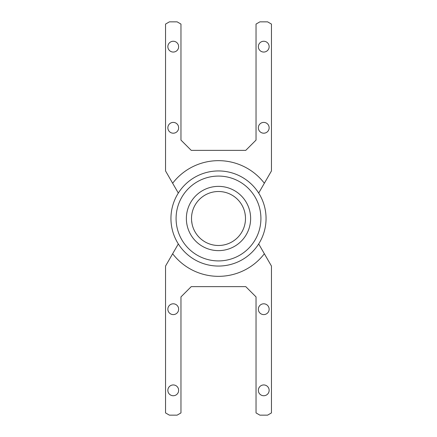 <?xml version="1.0" encoding="UTF-8"?>
<svg xmlns="http://www.w3.org/2000/svg" width="437" height="437" viewBox="0 0 437 437"><rect width="100%" height="100%" fill="white"/><g stroke="black" fill="none" stroke-linecap="round" stroke-linejoin="round"><path stroke-width="0.66" d="M260.916 218.5A42.416 42.416 0 0 0 218.5 176.084A42.416 42.416 0 0 0 176.084 218.5A42.416 42.416 0 0 0 218.5 260.916A42.416 42.416 0 0 0 260.916 218.5M170.943 218.5A47.557 47.557 0 0 1 218.5 170.943A47.557 47.557 0 0 1 266.057 218.5A47.557 47.557 0 0 1 218.5 266.057A47.557 47.557 0 0 1 170.943 218.5L170.954 219.582M250.63 218.5A32.13 32.13 0 0 1 218.5 250.63A32.13 32.13 0 0 1 186.37 218.5A32.13 32.13 0 0 1 218.5 186.37A32.13 32.13 0 0 1 250.63 218.5M191.51 218.5A26.99 26.99 0 0 0 218.5 245.49A26.99 26.99 0 0 0 245.49 218.5C244.9 225.465 244.9 225.465 245.49 218.5C244.9 211.535 244.9 211.535 245.49 218.5A26.99 26.99 0 0 0 218.5 191.51A26.99 26.99 0 0 0 191.51 218.5C192.1 225.465 192.1 225.465 191.51 218.5C192.1 211.535 192.1 211.535 191.51 218.5L191.532 219.56M167.857 46.655A5.397 5.397 0 0 0 173.26 52.052A5.397 5.397 0 0 0 178.657 46.655A5.397 5.397 0 0 0 173.26 41.258A5.397 5.397 0 0 0 167.857 46.655M167.857 127.801A5.397 5.397 0 0 0 173.26 133.198A5.397 5.397 0 0 0 178.657 127.801A5.397 5.397 0 0 0 173.26 122.404A5.397 5.397 0 0 0 167.857 127.801M258.343 127.801A5.397 5.397 0 0 0 263.74 133.198A5.397 5.397 0 0 0 269.143 127.801A5.397 5.397 0 0 0 263.74 122.404A5.397 5.397 0 0 0 258.343 127.801M258.343 46.655A5.397 5.397 0 0 0 263.74 52.052A5.397 5.397 0 0 0 269.143 46.655A5.397 5.397 0 0 0 263.74 41.258A5.397 5.397 0 0 0 258.343 46.655M167.857 309.199A5.397 5.397 0 0 0 173.26 314.596A5.397 5.397 0 0 0 178.657 309.199A5.397 5.397 0 0 0 173.26 303.802A5.397 5.397 0 0 0 167.857 309.199M258.343 309.199A5.397 5.397 0 0 0 263.74 314.596A5.397 5.397 0 0 0 269.143 309.199A5.397 5.397 0 0 0 263.74 303.802A5.397 5.397 0 0 0 258.343 309.199M258.343 390.345A5.397 5.397 0 0 0 263.74 395.742A5.397 5.397 0 0 0 269.143 390.345A5.397 5.397 0 0 0 263.74 384.948A5.397 5.397 0 0 0 258.343 390.345M167.857 390.345A5.397 5.397 0 0 0 173.26 395.742A5.397 5.397 0 0 0 178.657 390.345A5.397 5.397 0 0 0 173.26 384.948A5.397 5.397 0 0 0 167.857 390.345M192.034 223.793L191.586 220.548M171.102 222.34L171.157 222.985M245.217 222.34L244.944 223.897M244.944 213.103L245.031 213.546M245.108 213.977L245.414 216.424M178.318 193.067L165.547 170.943L165.547 24.079L169.403 21.85L177.116 21.85L180.967 24.079L180.967 140.097L191.253 150.377L245.747 150.377L256.033 140.097L256.033 24.079L259.884 21.85L267.597 21.85L271.453 24.079L271.453 170.943L258.682 193.067M172.648 183.245A57.837 57.837 0 0 1 264.352 183.245M258.682 243.933L271.453 266.057L271.453 412.921L267.597 415.15L259.884 415.15L256.033 412.921L256.033 296.903L245.747 286.623L191.253 286.623L180.967 296.903L180.967 412.921L177.116 415.15L169.403 415.15L165.547 412.921L165.547 266.057L178.318 243.933M264.352 253.755A57.837 57.837 0 0 1 172.648 253.755"/></g></svg>
